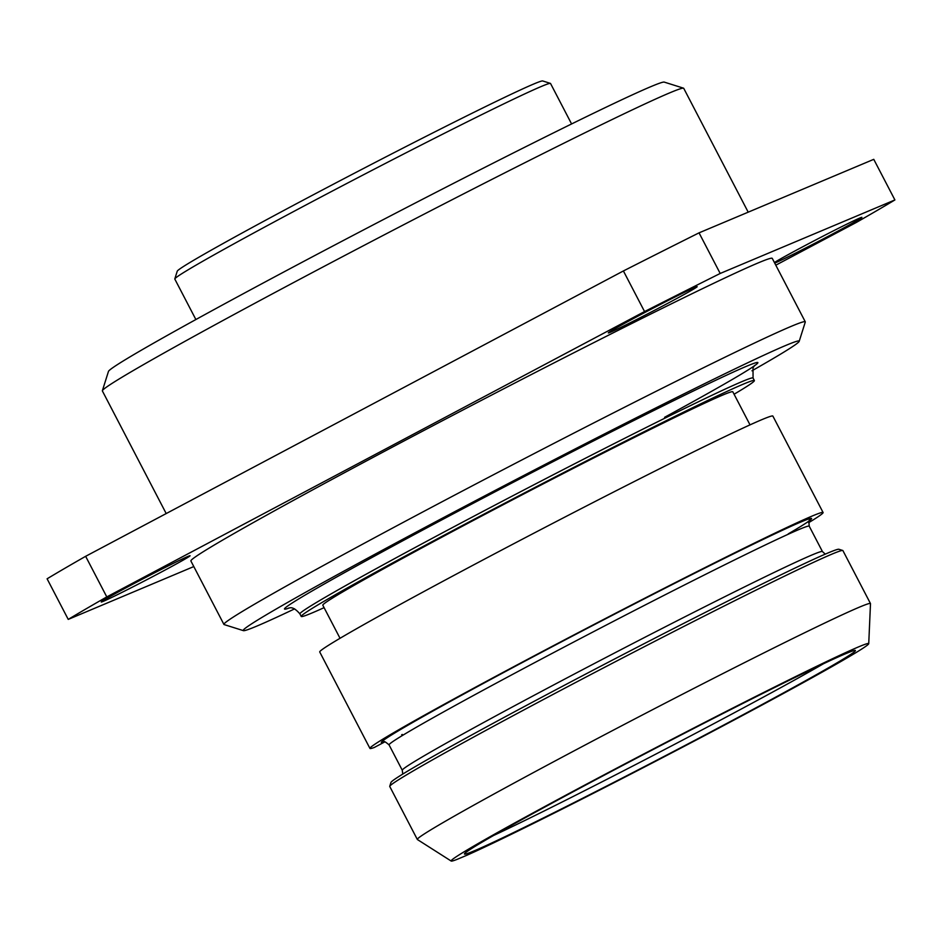 <?xml version="1.0" encoding="UTF-8"?>
<svg xmlns="http://www.w3.org/2000/svg" width="942" height="942" viewBox="0 0 942 942"><rect width="100%" height="100%" fill="white"/><g stroke="black" fill="none" stroke-linecap="round" stroke-linejoin="round"><path stroke-width="1.41" d="M683.539 88.183L664.251 82.107A313.392 7.96 152.5 0 0 650.851 86.652A313.392 7.96 -27.5 0 0 344.642 239.821A313.392 7.96 -27.5 0 0 108.46 371.431L102.372 390.718A327.698 8.325 -27.5 0 1 349.329 253.104A327.698 8.325 -27.5 0 1 669.527 92.94A327.698 8.325 152.5 0 1 683.539 88.183A327.698 8.325 152.5 0 1 683.727 88.324L748.207 212.174M166.204 513.567L102.384 390.954A327.698 8.325 -27.5 0 1 102.372 390.718M195.877 319.538L174.812 279.067A211.785 5.381 -27.5 0 1 174.812 278.914L177.237 271.202A206.062 5.24 -27.5 0 1 332.538 184.656A206.062 5.24 -27.5 0 1 533.878 83.944A206.062 5.24 -27.5 0 1 542.686 80.953L550.411 83.391A211.785 5.381 -27.5 0 1 550.528 83.473L571.594 123.955M174.812 278.914A211.785 5.381 -27.5 0 1 334.41 189.966A211.785 5.381 -27.5 0 1 541.356 86.452A211.785 5.381 -27.5 0 1 550.411 83.391M193.793 566.566L68.236 619.4L47.1 578.8A500.85 12.717 -27.5 0 1 85.64 556.31L623.404 270.955A500.85 12.717 -27.5 0 1 699.046 232.851L873.764 159.339L894.9 199.94A500.85 12.717 -27.5 0 1 856.36 222.43L775.796 265.185M699.046 232.851L720.194 273.463L894.9 199.94M68.236 619.4A500.85 12.717 -27.5 0 1 106.787 596.91L644.552 311.567A500.85 12.717 -27.5 0 1 720.194 273.463M223.925 624.44L190.896 560.985A327.698 8.325 -27.5 0 1 434.203 425.054A327.698 8.325 -27.5 0 1 758.039 262.971A327.698 8.325 -27.5 0 1 772.24 258.355L805.269 321.799A327.698 8.325 152.5 0 0 791.068 326.415A327.698 8.325 -27.5 0 0 467.232 488.498A327.698 8.325 -27.5 0 0 223.925 624.44A327.698 8.325 -27.5 0 0 224.114 624.57L243.401 630.645A313.392 7.96 -27.5 0 1 472.425 502.345A313.392 7.96 -27.5 0 1 785.604 345.514A313.392 7.96 152.5 0 1 799.193 341.322L805.28 322.046A327.698 8.325 152.5 0 0 805.269 321.799M103.408 601.29A50.091 1.272 152.5 0 0 152.898 576.516A50.091 1.272 152.5 0 0 190.084 555.745A50.091 1.272 152.5 0 0 187.917 556.451A50.091 1.272 152.5 0 0 138.427 581.214A50.091 1.272 152.5 0 0 101.241 601.997A50.091 1.272 152.5 0 0 103.408 601.29M610.475 332.22A50.091 1.272 152.5 0 0 659.977 307.445A50.091 1.272 152.5 0 0 697.162 286.674A50.091 1.272 152.5 0 0 694.996 287.381A50.091 1.272 152.5 0 0 645.494 312.155A50.091 1.272 152.5 0 0 608.308 332.926A50.091 1.272 152.5 0 0 610.475 332.22M774.713 263.112A50.091 1.272 152.5 0 0 775.219 262.9A50.091 1.272 152.5 0 0 824.709 238.126A50.091 1.272 152.5 0 0 861.906 217.355A50.091 1.272 152.5 0 0 859.728 218.061A50.091 1.272 152.5 0 0 816.031 239.798A50.091 1.272 152.5 0 0 774.418 262.524M85.64 556.31L106.787 596.91M623.404 270.955L644.552 311.567M294.611 608.873A313.392 7.96 152.5 0 1 256.801 626.112A313.392 7.96 -27.5 0 1 243.401 630.645M751.975 370.783A313.392 7.96 152.5 0 0 799.193 341.322M754.719 365.402L753.011 367.757L753.058 378.013A255.435 6.488 152.5 0 0 741.99 381.604A255.435 6.488 152.5 0 0 489.569 507.95A255.435 6.488 152.5 0 0 299.909 613.913L301.228 616.445A255.435 6.488 -27.5 0 0 312.297 612.853A255.435 6.488 152.5 0 0 324.083 607.661M734.077 394.239A255.435 6.488 152.5 0 0 754.377 380.556A255.435 6.488 152.5 0 0 743.309 384.148A255.435 6.488 -27.5 0 0 490.888 510.482A255.435 6.488 -27.5 0 0 301.228 616.445M750.02 424.866L732.805 391.79A231.108 5.876 152.5 0 0 722.785 395.039A231.108 5.876 -27.5 0 0 494.397 509.339A231.108 5.876 -27.5 0 0 322.812 605.211L340.027 638.287M369.935 748.407L319.727 651.97A255.435 6.488 -27.5 0 1 543.31 528.274A255.435 6.488 -27.5 0 1 772.876 416.081L823.084 512.519A255.435 6.488 152.5 0 0 593.507 624.711A255.435 6.488 152.5 0 0 369.935 748.407A255.435 6.488 152.5 0 0 374.257 747.489L384.677 741.955M868.736 643.669L870.49 603.657A255.435 6.488 152.5 0 0 870.479 603.563A255.435 6.488 152.5 0 0 640.901 715.755A255.435 6.488 152.5 0 0 417.33 839.463A255.435 6.488 152.5 0 0 417.4 839.534L451.183 861.047A235.406 5.982 152.5 0 0 456.894 859.457L466.949 855.23A235.406 5.982 152.5 0 0 700.448 737.81A235.406 5.982 152.5 0 0 868.736 643.669A235.406 5.982 152.5 0 0 657.163 746.982A235.406 5.982 152.5 0 0 451.183 861.047M473.991 850.944A220.381 5.593 -27.5 0 1 464.441 853.876A220.381 5.593 -27.5 0 1 630.516 761.336A220.381 5.593 -27.5 0 1 845.845 653.618A220.381 5.593 -27.5 0 1 855.265 650.427A220.381 5.593 -27.5 0 1 694.219 740.648A220.381 5.593 -27.5 0 1 473.991 850.944M389.741 786.299L390.965 782.437A252.574 6.417 -27.5 0 1 612.041 660.307A252.574 6.417 -27.5 0 1 838.886 549.268L842.749 550.481A255.435 6.488 152.5 0 0 613.324 662.779A255.435 6.488 152.5 0 0 389.741 786.299A255.435 6.488 152.5 0 0 389.752 786.476L417.33 839.463M870.479 603.563L842.902 550.587A255.435 6.488 152.5 0 0 842.749 550.481M808.672 522.68A255.435 6.488 152.5 0 0 823.084 512.519M823.532 663.721A214.646 5.452 -27.5 0 1 659.789 752.046A214.646 5.452 -27.5 0 1 493.537 835.507M664.593 417.306A266.88 6.782 152.5 0 0 746.37 366.332A266.88 6.782 152.5 0 0 460.402 510.046A266.88 6.782 152.5 0 0 289.43 607.92M822.437 551.565L809.225 526.189A236.831 6.017 152.5 0 0 596.368 630.21A236.831 6.017 152.5 0 0 389.07 744.898L402.281 770.273A236.831 6.017 -27.5 0 1 609.58 655.585A236.831 6.017 -27.5 0 1 822.437 551.565L825.251 554.132M384.418 741.955A242.553 6.158 -27.5 0 1 628.832 606.789A242.553 6.158 -27.5 0 1 788.23 533.89M402.305 734.466A242.553 6.158 -27.5 0 1 401.681 734.748M299.909 613.913C291.879 604.446 288.676 608.944 288.617 608.037M753.058 378.013L754.377 380.556M402.281 770.273L402.776 774.065M809.225 526.189C808.778 521.491 808.966 519.537 809.779 520.29M389.07 744.898C385.49 741.849 383.771 740.883 383.924 741.978"/></g></svg>

